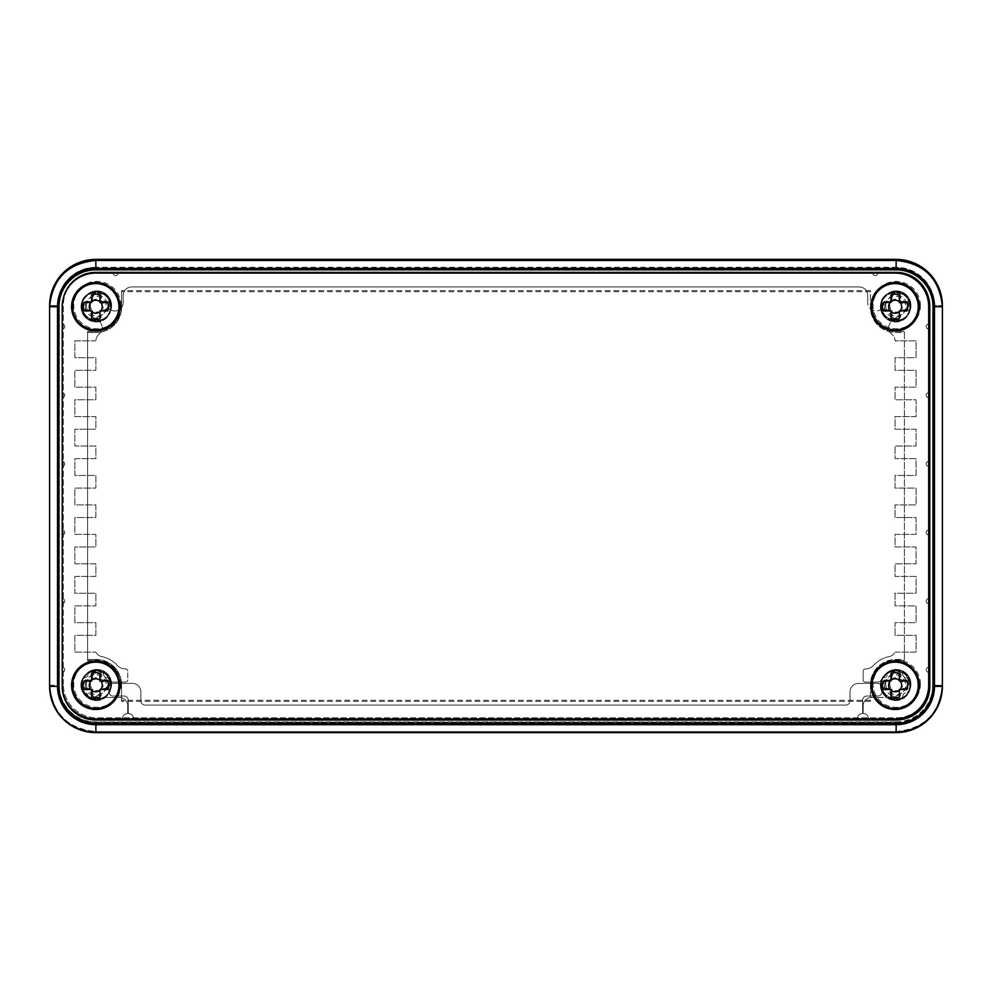 <?xml version="1.0" encoding="UTF-8"?>
<svg xmlns="http://www.w3.org/2000/svg" width="992" height="992" viewBox="0 0 992 992"><rect width="100%" height="100%" fill="white"/><g stroke="black" fill="none" stroke-linecap="round" stroke-linejoin="round"><path stroke-width="0.74" stroke-dasharray="4.96 3.72" d="M88.586 293.632A14.979 14.979 0 0 0 82.782 299.435A14.979 14.979 0 0 1 88.586 293.632A5.382 5.382 0 0 1 94.314 293.942A2.691 2.691 0 0 0 97.414 293.942A5.382 5.382 0 0 1 103.143 293.632A14.979 14.979 0 0 1 108.946 299.435A5.382 5.382 0 0 1 108.636 305.164A2.691 2.691 0 0 0 108.984 308.661A8.407 8.407 0 0 0 123.206 302.585A8.407 8.407 0 0 1 108.984 308.661A2.691 2.691 0 0 1 108.636 305.164A5.382 5.382 0 0 0 108.946 299.435A14.979 14.979 0 0 0 103.143 293.632A5.382 5.382 0 0 0 97.414 293.942A2.691 2.691 0 0 1 94.314 293.942A5.382 5.382 0 0 0 88.586 293.632M82.782 299.435A5.382 5.382 0 0 0 83.092 305.164A5.382 5.382 0 0 1 82.782 299.435M83.092 305.164A2.691 2.691 0 0 1 83.092 308.276A2.691 2.691 0 0 0 83.092 305.164M83.092 308.276A5.382 5.382 0 0 0 82.782 314.005A5.382 5.382 0 0 1 83.092 308.276M82.782 314.005A14.979 14.979 0 0 0 88.586 319.808A14.979 14.979 0 0 1 82.782 314.005M88.586 319.808A5.382 5.382 0 0 0 94.314 319.498A5.382 5.382 0 0 1 88.586 319.808M94.314 319.498A2.691 2.691 0 0 1 97.514 319.56A2.691 2.691 0 0 0 94.314 319.498M97.514 319.56L99.721 321.78L97.514 319.56M99.721 321.78A8.407 8.407 0 0 1 99.026 334.304A8.407 8.407 0 0 0 99.721 321.78M99.026 334.304A8.407 8.407 0 0 0 95.864 340.876A8.407 8.407 0 0 1 99.026 334.304M865.594 668.955A10.689 10.689 0 0 0 873.468 665.496A10.689 10.689 0 0 1 865.594 668.955L865.26 668.955A2.108 2.108 0 0 0 863.164 671.063A2.108 2.108 0 0 1 865.26 668.955L865.594 668.955M873.468 665.496A29.276 29.276 0 0 1 889.204 656.592A29.276 29.276 0 0 0 873.468 665.496M889.204 656.592A8.407 8.407 0 0 0 895.044 652.128A8.407 8.407 0 0 1 889.204 656.592M127.745 713.546A5.382 5.382 0 0 0 122.363 718.927A5.382 5.382 0 0 1 127.745 713.546L127.745 705.808A8.333 8.333 0 0 0 119.424 697.475L105.276 697.475A5.382 5.382 0 0 0 101.891 698.678A5.382 5.382 0 0 1 99.969 699.682A14.979 14.979 0 0 1 91.76 699.682A5.382 5.382 0 0 1 87.928 695.417A2.691 2.691 0 0 0 85.734 693.21A5.382 5.382 0 0 1 81.468 689.378A14.979 14.979 0 0 1 81.468 681.169A5.382 5.382 0 0 1 85.734 677.35A5.382 5.382 0 0 0 81.468 681.169A14.979 14.979 0 0 0 81.468 689.378A5.382 5.382 0 0 0 85.734 693.21A2.691 2.691 0 0 1 87.928 695.417A5.382 5.382 0 0 0 91.76 699.682A14.979 14.979 0 0 0 99.969 699.682A5.382 5.382 0 0 0 101.891 698.678A5.382 5.382 0 0 1 105.276 697.475L119.424 697.475A8.333 8.333 0 0 1 127.745 705.808L127.745 713.546M117.44 665.496A10.689 10.689 0 0 0 125.314 668.955A10.689 10.689 0 0 1 117.44 665.496A29.276 29.276 0 0 0 101.705 656.592A8.407 8.407 0 0 1 95.864 652.128A8.407 8.407 0 0 0 101.705 656.592A29.276 29.276 0 0 1 117.44 665.496M125.649 668.955A2.108 2.108 0 0 1 127.745 671.063A2.108 2.108 0 0 0 125.649 668.955M127.745 679.979A2.108 2.108 0 0 1 125.649 682.087A2.108 2.108 0 0 0 127.745 679.979L127.745 671.063L127.745 679.979M125.649 682.087L112.902 682.087L125.649 682.087M112.902 682.087A3.36 3.36 0 0 1 109.901 680.227A3.36 3.36 0 0 0 112.902 682.087M109.901 680.227A5.382 5.382 0 0 0 105.995 677.35A5.382 5.382 0 0 1 109.901 680.227M105.995 677.35A2.691 2.691 0 0 1 103.8 675.143A2.691 2.691 0 0 0 105.995 677.35M103.8 675.143A5.382 5.382 0 0 0 99.969 670.877A5.382 5.382 0 0 1 103.8 675.143M99.969 670.877A14.979 14.979 0 0 0 91.76 670.877A14.979 14.979 0 0 1 99.969 670.877M91.76 670.877A5.382 5.382 0 0 0 87.928 675.143A5.382 5.382 0 0 1 91.76 670.877M87.928 675.143A2.691 2.691 0 0 1 85.734 677.35A2.691 2.691 0 0 0 87.928 675.143M868.546 718.927A5.382 5.382 0 0 0 863.164 713.546A5.382 5.382 0 0 1 868.546 718.927L895.044 718.927L868.546 718.927M909.441 681.169A5.382 5.382 0 0 0 905.175 677.35A5.382 5.382 0 0 1 909.441 681.169A14.979 14.979 0 0 1 909.441 689.378A5.382 5.382 0 0 1 905.175 693.21A2.691 2.691 0 0 0 902.98 695.417A5.382 5.382 0 0 1 899.149 699.682A14.979 14.979 0 0 1 890.94 699.682A5.382 5.382 0 0 1 889.018 698.678A5.382 5.382 0 0 0 885.62 697.475L871.484 697.475L885.62 697.475A5.382 5.382 0 0 1 889.018 698.678A5.382 5.382 0 0 0 890.94 699.682A14.979 14.979 0 0 0 899.149 699.682A5.382 5.382 0 0 0 902.98 695.417A2.691 2.691 0 0 1 905.175 693.21A5.382 5.382 0 0 0 909.441 689.378A14.979 14.979 0 0 0 909.441 681.169M905.175 677.35A2.691 2.691 0 0 1 902.98 675.143A2.691 2.691 0 0 0 905.175 677.35M902.98 675.143A5.382 5.382 0 0 0 899.149 670.877A5.382 5.382 0 0 1 902.98 675.143M899.149 670.877A14.979 14.979 0 0 0 890.94 670.877A14.979 14.979 0 0 1 899.149 670.877M890.94 670.877A5.382 5.382 0 0 0 887.108 675.143A5.382 5.382 0 0 1 890.94 670.877M887.108 675.143A2.691 2.691 0 0 1 884.914 677.35A2.691 2.691 0 0 0 887.108 675.143M884.914 677.35A5.382 5.382 0 0 0 881.008 680.227A5.382 5.382 0 0 1 884.914 677.35M881.008 680.227A3.36 3.36 0 0 1 878.007 682.087A3.36 3.36 0 0 0 881.008 680.227M878.007 682.087L865.26 682.087L878.007 682.087M865.26 682.087A2.108 2.108 0 0 1 863.164 679.979A2.108 2.108 0 0 0 865.26 682.087M863.164 705.808A8.333 8.333 0 0 1 871.484 697.475A8.333 8.333 0 0 0 863.164 705.808L863.164 713.546L863.164 705.808M907.816 305.164A5.382 5.382 0 0 0 908.126 299.435A5.382 5.382 0 0 1 907.816 305.164A2.691 2.691 0 0 0 907.816 308.276A5.382 5.382 0 0 1 908.126 314.005A14.979 14.979 0 0 1 902.323 319.808A5.382 5.382 0 0 1 896.594 319.498A2.691 2.691 0 0 0 893.395 319.56L891.176 321.78A8.407 8.407 0 0 0 891.882 334.304A8.407 8.407 0 0 1 895.044 340.876A8.407 8.407 0 0 0 891.882 334.304A8.407 8.407 0 0 1 891.176 321.78L893.395 319.56A2.691 2.691 0 0 1 896.594 319.498A5.382 5.382 0 0 0 902.323 319.808A14.979 14.979 0 0 0 908.126 314.005A5.382 5.382 0 0 0 907.816 308.276A2.691 2.691 0 0 1 907.816 305.164M908.126 299.435A14.979 14.979 0 0 0 902.323 293.632A14.979 14.979 0 0 1 908.126 299.435M902.323 293.632A5.382 5.382 0 0 0 896.594 293.942A5.382 5.382 0 0 1 902.323 293.632M896.594 293.942A2.691 2.691 0 0 1 893.482 293.942A2.691 2.691 0 0 0 896.594 293.942M893.482 293.942A5.382 5.382 0 0 0 887.766 293.632A5.382 5.382 0 0 1 893.482 293.942M887.766 293.632A14.979 14.979 0 0 0 881.962 299.435A14.979 14.979 0 0 1 887.766 293.632M881.962 299.435A5.382 5.382 0 0 0 882.26 305.164A5.382 5.382 0 0 1 881.962 299.435M882.26 305.164A2.691 2.691 0 0 1 881.925 308.661A2.691 2.691 0 0 0 882.26 305.164M881.925 308.661A8.407 8.407 0 0 1 867.702 302.585A8.407 8.407 0 0 0 881.925 308.661M95.864 340.876L74.834 340.876L74.834 357.703L95.864 357.703L95.864 370.314L74.834 370.314L74.834 387.14L95.864 387.14L95.864 399.764L74.834 399.764L74.834 416.59L95.864 416.59L95.864 429.201L74.834 429.201L74.834 446.028L95.864 446.028L95.864 458.651L74.834 458.651L74.834 475.478L95.864 475.478L95.864 488.089L74.834 488.089L74.834 504.916L95.864 504.916L95.864 517.539L74.834 517.539L74.834 534.366L95.864 534.366L95.864 546.976L74.834 546.976L74.834 563.803L95.864 563.803L95.864 576.426L74.834 576.426L74.834 593.253L95.864 593.253L95.864 605.864L74.834 605.864L74.834 622.691L95.864 622.691L95.864 635.314L74.834 635.314L74.834 652.128L95.864 652.128L74.834 652.128L74.834 635.314L95.864 635.314L95.864 622.691L74.834 622.691L74.834 605.864L95.864 605.864L95.864 593.253L74.834 593.253L74.834 576.426L95.864 576.426L95.864 563.803L74.834 563.803L74.834 546.976L95.864 546.976L95.864 534.366L74.834 534.366L74.834 517.539L95.864 517.539L95.864 504.916L74.834 504.916L74.834 488.089L95.864 488.089L95.864 475.478L74.834 475.478L74.834 458.651L95.864 458.651L95.864 446.028L74.834 446.028L74.834 429.201L95.864 429.201L95.864 416.59L74.834 416.59L74.834 399.764L95.864 399.764L95.864 387.14L74.834 387.14L74.834 370.314L95.864 370.314L95.864 357.703L74.834 357.703L74.834 340.876L95.864 340.876M95.864 718.927L122.363 718.927L95.864 718.927A33.654 33.654 0 0 1 62.211 685.274A33.654 33.654 0 0 0 95.864 718.927L896.136 718.927A33.654 33.654 0 0 0 929.789 685.274L929.789 305.623A33.654 33.654 0 0 0 896.136 271.982L95.864 271.982A33.654 33.654 0 0 0 62.211 305.623L62.211 685.274A33.654 33.654 0 0 0 95.864 718.927L896.136 718.927A33.654 33.654 0 0 0 929.789 685.274L929.789 305.623A33.654 33.654 0 0 0 896.136 271.982L95.864 271.982A33.654 33.654 0 0 0 62.211 305.623L62.211 685.274A33.654 33.654 0 0 0 95.864 718.927L896.136 718.927A33.654 33.654 0 0 0 929.789 685.274L929.789 305.623A33.654 33.654 0 0 0 896.136 271.982L95.864 271.982A33.654 33.654 0 0 0 62.211 305.623L62.211 685.274A33.654 33.654 0 0 0 95.864 718.927L896.136 718.927A33.654 33.654 0 0 0 929.789 685.274L929.789 305.623A33.654 33.654 0 0 0 896.136 271.982L95.864 271.982A33.654 33.654 0 0 0 62.211 305.623L62.211 685.274A33.654 33.654 0 0 0 95.864 718.927M62.211 667.281A2.53 2.53 0 0 1 64.74 669.798A2.53 2.53 0 0 1 62.211 672.328A2.53 2.53 0 0 0 64.74 669.798A2.53 2.53 0 0 0 62.211 667.281L62.211 603.682L62.211 667.281M62.211 598.635A2.53 2.53 0 0 1 64.74 601.152A2.53 2.53 0 0 1 62.211 603.682A2.53 2.53 0 0 0 64.74 601.152A2.53 2.53 0 0 0 62.211 598.635L62.211 535.035L62.211 598.635M62.211 529.988A2.53 2.53 0 0 1 64.74 532.506A2.53 2.53 0 0 1 62.211 535.035A2.53 2.53 0 0 0 64.74 532.506A2.53 2.53 0 0 0 62.211 529.988L62.211 466.389L62.211 529.988M62.211 461.342A2.53 2.53 0 0 1 64.74 463.859A2.53 2.53 0 0 1 62.211 466.389A2.53 2.53 0 0 0 64.74 463.859A2.53 2.53 0 0 0 62.211 461.342L62.211 397.742L62.211 461.342M62.211 392.696A2.53 2.53 0 0 1 64.74 395.225A2.53 2.53 0 0 1 62.211 397.742A2.53 2.53 0 0 0 64.74 395.225A2.53 2.53 0 0 0 62.211 392.696L62.211 329.096L62.211 392.696M62.211 324.049A2.53 2.53 0 0 1 64.74 326.579A2.53 2.53 0 0 1 62.211 329.096A2.53 2.53 0 0 0 64.74 326.579A2.53 2.53 0 0 0 62.211 324.049L62.211 306.726L62.211 324.049M95.864 273.073A33.654 33.654 0 0 0 62.211 306.726A33.654 33.654 0 0 1 95.864 273.073L896.136 273.073A33.654 33.654 0 0 1 929.789 306.726L929.789 686.377A33.654 33.654 0 0 1 896.136 720.018L95.864 720.018A33.654 33.654 0 0 1 62.211 686.377L62.211 306.726A33.654 33.654 0 0 1 95.864 273.073L896.136 273.073A33.654 33.654 0 0 1 929.789 306.726L929.789 686.377A33.654 33.654 0 0 1 896.136 720.018L95.864 720.018A33.654 33.654 0 0 1 62.211 686.377L62.211 306.726A33.654 33.654 0 0 1 95.864 273.073L896.136 273.073A33.654 33.654 0 0 1 929.789 306.726L929.789 686.377A33.654 33.654 0 0 1 896.136 720.018L95.864 720.018A33.654 33.654 0 0 1 62.211 686.377L62.211 306.726A33.654 33.654 0 0 1 95.864 273.073M118.16 273.073A2.53 2.53 0 0 1 115.63 275.59A2.53 2.53 0 0 1 113.113 273.073A2.53 2.53 0 0 0 115.63 275.59A2.53 2.53 0 0 0 118.16 273.073L872.749 273.073L118.16 273.073M877.796 273.073A2.53 2.53 0 0 1 875.279 275.59A2.53 2.53 0 0 1 872.749 273.073A2.53 2.53 0 0 0 875.279 275.59A2.53 2.53 0 0 0 877.796 273.073L895.044 273.073L877.796 273.073M928.686 306.726A33.654 33.654 0 0 0 895.044 273.073A33.654 33.654 0 0 1 928.686 306.726L928.686 324.049L928.686 306.726M928.686 329.096A2.53 2.53 0 0 1 926.168 326.579A2.53 2.53 0 0 1 928.686 324.049A2.53 2.53 0 0 0 926.168 326.579A2.53 2.53 0 0 0 928.686 329.096L928.686 392.696L928.686 329.096M928.686 397.742A2.53 2.53 0 0 1 926.168 395.225A2.53 2.53 0 0 1 928.686 392.696A2.53 2.53 0 0 0 926.168 395.225A2.53 2.53 0 0 0 928.686 397.742L928.686 461.342L928.686 397.742M928.686 466.389A2.53 2.53 0 0 1 926.168 463.859A2.53 2.53 0 0 1 928.686 461.342A2.53 2.53 0 0 0 926.168 463.859A2.53 2.53 0 0 0 928.686 466.389L928.686 529.988L928.686 466.389M928.686 535.035A2.53 2.53 0 0 1 926.168 532.506A2.53 2.53 0 0 1 928.686 529.988A2.53 2.53 0 0 0 926.168 532.506A2.53 2.53 0 0 0 928.686 535.035L928.686 598.635L928.686 535.035M928.686 603.682A2.53 2.53 0 0 1 926.168 601.152A2.53 2.53 0 0 1 928.686 598.635A2.53 2.53 0 0 0 926.168 601.152A2.53 2.53 0 0 0 928.686 603.682L928.686 667.281L928.686 603.682M928.686 672.328A2.53 2.53 0 0 1 926.168 669.798A2.53 2.53 0 0 1 928.686 667.281A2.53 2.53 0 0 0 926.168 669.798A2.53 2.53 0 0 0 928.686 672.328L928.686 685.274L928.686 672.328M895.044 718.927A33.654 33.654 0 0 0 928.686 685.274A33.654 33.654 0 0 1 895.044 718.927M863.164 679.979L863.164 671.063L863.164 679.979M895.044 652.128L916.075 652.128L916.075 635.314L895.044 635.314L895.044 622.691L916.075 622.691L916.075 605.864L895.044 605.864L895.044 593.253L916.075 593.253L916.075 576.426L895.044 576.426L895.044 563.803L916.075 563.803L916.075 546.976L895.044 546.976L895.044 534.366L916.075 534.366L916.075 517.539L895.044 517.539L895.044 504.916L916.075 504.916L916.075 488.089L895.044 488.089L895.044 475.478L916.075 475.478L916.075 458.651L895.044 458.651L895.044 446.028L916.075 446.028L916.075 429.201L895.044 429.201L895.044 416.59L916.075 416.59L916.075 399.764L895.044 399.764L895.044 387.14L916.075 387.14L916.075 370.314L895.044 370.314L895.044 357.703L916.075 357.703L916.075 340.876L895.044 340.876L916.075 340.876L916.075 357.703L895.044 357.703L895.044 370.314L916.075 370.314L916.075 387.14L895.044 387.14L895.044 399.764L916.075 399.764L916.075 416.59L895.044 416.59L895.044 429.201L916.075 429.201L916.075 446.028L895.044 446.028L895.044 458.651L916.075 458.651L916.075 475.478L895.044 475.478L895.044 488.089L916.075 488.089L916.075 504.916L895.044 504.916L895.044 517.539L916.075 517.539L916.075 534.366L895.044 534.366L895.044 546.976L916.075 546.976L916.075 563.803L895.044 563.803L895.044 576.426L916.075 576.426L916.075 593.253L895.044 593.253L895.044 605.864L916.075 605.864L916.075 622.691L895.044 622.691L895.044 635.314L916.075 635.314L916.075 652.128L895.044 652.128M867.702 302.585L867.702 295.368A8.407 8.407 0 0 0 859.295 286.948L131.614 286.948A8.407 8.407 0 0 0 123.206 295.368L123.206 302.585L123.206 295.368A8.407 8.407 0 0 1 131.614 286.948L859.295 286.948A8.407 8.407 0 0 1 867.702 295.368L867.702 302.585M845.829 705.052A4.204 4.204 0 0 0 850.032 700.836A4.204 4.204 0 0 1 845.829 705.052L145.08 705.052A4.204 4.204 0 0 1 140.876 700.836L140.876 691.846A8.407 8.407 0 0 0 132.457 683.426L113.113 683.426A4.204 4.204 0 0 0 108.909 687.63L108.909 691.846A4.204 4.204 0 0 0 113.113 696.049L124.05 696.049A4.204 4.204 0 0 1 128.253 700.253L128.253 713.546A5.382 5.382 0 0 1 133.635 718.927L857.274 718.927A5.382 5.382 0 0 1 862.656 713.546L862.656 700.253A4.204 4.204 0 0 1 866.859 696.049L877.796 696.049A4.204 4.204 0 0 0 882 691.846L882 687.63A4.204 4.204 0 0 0 877.796 683.426L858.452 683.426A8.407 8.407 0 0 0 850.032 691.846L850.032 700.836L850.032 691.846A8.407 8.407 0 0 1 858.452 683.426L877.796 683.426A4.204 4.204 0 0 1 882 687.63L882 691.846A4.204 4.204 0 0 1 877.796 696.049L866.859 696.049A4.204 4.204 0 0 0 862.656 700.253L862.656 713.546A5.382 5.382 0 0 0 857.274 718.927L133.635 718.927A5.382 5.382 0 0 0 128.253 713.546L128.253 700.253A4.204 4.204 0 0 0 124.05 696.049L113.113 696.049A4.204 4.204 0 0 1 108.909 691.846L108.909 687.63A4.204 4.204 0 0 1 113.113 683.426L132.457 683.426A8.407 8.407 0 0 1 140.876 691.846L140.876 700.836A4.204 4.204 0 0 0 145.08 705.052L845.829 705.052M870.43 701.394L121.57 701.394L870.43 701.394L870.43 685.832L870.43 701.394M121.57 701.394L121.57 685.832A25.234 25.234 0 0 0 96.323 660.585L87.581 660.585L87.581 332.506L87.581 660.585L96.323 660.585A25.234 25.234 0 0 1 121.57 685.832L121.57 701.394M870.43 291.71L121.57 291.71L870.43 291.71L870.43 307.272A25.234 25.234 0 0 0 895.677 332.506L904.419 332.506L904.419 660.585L904.419 332.506L895.677 332.506A25.234 25.234 0 0 1 870.43 307.272L870.43 291.71M121.57 307.272L121.57 291.71L121.57 307.272A25.234 25.234 0 0 1 96.323 332.506A25.234 25.234 0 0 0 121.57 307.272M87.581 332.506L96.323 332.506L87.581 332.506M910.396 685.832A14.719 14.719 0 0 0 895.677 671.1A14.719 14.719 0 0 0 880.946 685.832A14.719 14.719 0 0 0 895.677 700.55A14.719 14.719 0 0 0 910.396 685.832A14.719 14.719 0 0 1 888.311 698.579A14.719 14.719 0 0 1 888.311 673.072A14.719 14.719 0 0 1 910.396 685.832M111.054 307.272A14.719 14.719 0 0 0 96.323 292.541A14.719 14.719 0 0 0 81.604 307.272A14.719 14.719 0 0 0 96.323 321.991A14.719 14.719 0 0 0 111.054 307.272A14.719 14.719 0 0 1 88.97 320.019A14.719 14.719 0 0 1 88.97 294.512A14.719 14.719 0 0 1 111.054 307.272M111.054 685.832A14.719 14.719 0 0 0 96.323 671.1A14.719 14.719 0 0 0 81.604 685.832A14.719 14.719 0 0 0 96.323 700.55A14.719 14.719 0 0 0 111.054 685.832A14.719 14.719 0 0 1 88.97 698.579A14.719 14.719 0 0 1 88.97 673.072A14.719 14.719 0 0 1 111.054 685.832M910.396 307.272A14.719 14.719 0 0 0 895.677 292.541A14.719 14.719 0 0 0 880.946 307.272A14.719 14.719 0 0 0 895.677 321.991A14.719 14.719 0 0 0 910.396 307.272A14.719 14.719 0 0 1 888.311 320.019A14.719 14.719 0 0 1 888.311 294.512A14.719 14.719 0 0 1 910.396 307.272M904.419 660.585L895.677 660.585A25.234 25.234 0 0 0 870.43 685.832A25.234 25.234 0 0 1 895.677 660.585L904.419 660.585M870.43 290.606L121.57 290.606L870.43 290.606L870.43 306.168L870.43 290.606M121.57 290.606L121.57 306.168A25.234 25.234 0 0 1 96.323 331.415L87.581 331.415L87.581 659.494L87.581 331.415L96.323 331.415A25.234 25.234 0 0 0 121.57 306.168L121.57 290.606M870.43 700.29L121.57 700.29L870.43 700.29L870.43 684.728A25.234 25.234 0 0 1 895.677 659.494L904.419 659.494L904.419 331.415L904.419 659.494L895.677 659.494A25.234 25.234 0 0 0 870.43 684.728L870.43 700.29M121.57 684.728L121.57 700.29L121.57 684.728A25.234 25.234 0 0 0 96.323 659.494A25.234 25.234 0 0 1 121.57 684.728M87.581 659.494L96.323 659.494L87.581 659.494M910.396 306.168A14.719 14.719 0 0 1 895.677 320.9A14.719 14.719 0 0 1 880.946 306.168A14.719 14.719 0 0 1 895.677 291.45A14.719 14.719 0 0 1 910.396 306.168A14.719 14.719 0 0 0 888.311 293.421A14.719 14.719 0 0 0 888.311 318.928A14.719 14.719 0 0 0 910.396 306.168M111.054 684.728A14.719 14.719 0 0 1 96.323 699.459A14.719 14.719 0 0 1 81.604 684.728A14.719 14.719 0 0 1 96.323 670.009A14.719 14.719 0 0 1 111.054 684.728A14.719 14.719 0 0 0 88.97 671.981A14.719 14.719 0 0 0 88.97 697.488A14.719 14.719 0 0 0 111.054 684.728M111.054 306.168A14.719 14.719 0 0 1 96.323 320.9A14.719 14.719 0 0 1 81.604 306.168A14.719 14.719 0 0 1 96.323 291.45A14.719 14.719 0 0 1 111.054 306.168A14.719 14.719 0 0 0 88.97 293.421A14.719 14.719 0 0 0 88.97 318.928A14.719 14.719 0 0 0 111.054 306.168M910.396 684.728A14.719 14.719 0 0 1 895.677 699.459A14.719 14.719 0 0 1 880.946 684.728A14.719 14.719 0 0 1 895.677 670.009A14.719 14.719 0 0 1 910.396 684.728A14.719 14.719 0 0 0 888.311 671.981A14.719 14.719 0 0 0 888.311 697.488A14.719 14.719 0 0 0 910.396 684.728M904.419 331.415L895.677 331.415A25.234 25.234 0 0 1 870.43 306.168A25.234 25.234 0 0 0 895.677 331.415L904.419 331.415M121.061 305.623A24.18 24.18 0 0 0 84.779 284.679A24.18 24.18 0 0 0 84.779 326.579A24.18 24.18 0 0 0 121.061 305.623M111.6 305.623A14.719 14.719 0 0 1 89.516 318.382A14.719 14.719 0 0 1 89.516 292.876A14.719 14.719 0 0 1 111.6 305.623A14.719 14.719 0 0 1 96.869 320.354A14.719 14.719 0 0 1 82.15 305.623A14.719 14.719 0 0 1 96.869 290.904A14.719 14.719 0 0 1 111.6 305.623M121.061 684.182A24.18 24.18 0 0 0 84.779 663.239A24.18 24.18 0 0 0 84.779 705.126A24.18 24.18 0 0 0 121.061 684.182M111.6 684.182A14.719 14.719 0 0 1 89.516 696.93A14.719 14.719 0 0 1 89.516 671.435A14.719 14.719 0 0 1 111.6 684.182A14.719 14.719 0 0 1 96.869 698.901A14.719 14.719 0 0 1 82.15 684.182A14.719 14.719 0 0 1 96.869 669.464A14.719 14.719 0 0 1 111.6 684.182M920.402 684.182A24.18 24.18 0 0 0 884.132 663.239A24.18 24.18 0 0 0 884.132 705.126A24.18 24.18 0 0 0 920.402 684.182M910.941 684.182A14.719 14.719 0 0 1 888.857 696.93A14.719 14.719 0 0 1 888.857 671.435A14.719 14.719 0 0 1 910.941 684.182A14.719 14.719 0 0 1 896.222 698.901A14.719 14.719 0 0 1 881.504 684.182A14.719 14.719 0 0 1 896.222 669.464A14.719 14.719 0 0 1 910.941 684.182M920.402 305.623A24.18 24.18 0 0 0 884.132 284.679A24.18 24.18 0 0 0 884.132 326.579A24.18 24.18 0 0 0 920.402 305.623M910.941 305.623A14.719 14.719 0 0 1 888.857 318.382A14.719 14.719 0 0 1 888.857 292.876A14.719 14.719 0 0 1 910.941 305.623A14.719 14.719 0 0 1 896.222 320.354A14.719 14.719 0 0 1 881.504 305.623A14.719 14.719 0 0 1 896.222 290.904A14.719 14.719 0 0 1 910.941 305.623M63.314 684.269L63.314 305.548A33.567 33.567 0 0 1 96.869 271.982L896.222 271.982A33.567 33.567 0 0 1 929.789 305.548L929.789 684.269A33.567 33.567 0 0 1 896.222 717.836L96.869 717.836A33.567 33.567 0 0 1 63.314 684.269A33.567 33.567 0 0 0 96.869 717.836L896.222 717.836A33.567 33.567 0 0 0 929.789 684.269L929.789 305.548A33.567 33.567 0 0 0 896.222 271.982L96.869 271.982A33.567 33.567 0 0 0 63.314 305.548L63.314 684.269M110.496 685.274A14.719 14.719 0 0 0 88.424 672.526A14.719 14.719 0 0 0 88.424 698.033A14.719 14.719 0 0 0 110.496 685.274A14.719 14.719 0 0 0 95.778 670.555A14.719 14.719 0 0 0 81.059 685.274A14.719 14.719 0 0 0 95.778 700.005A14.719 14.719 0 0 0 110.496 685.274M110.496 306.726A14.719 14.719 0 0 0 88.424 293.967A14.719 14.719 0 0 0 88.424 319.474A14.719 14.719 0 0 0 110.496 306.726A14.719 14.719 0 0 0 95.778 291.995A14.719 14.719 0 0 0 81.059 306.726A14.719 14.719 0 0 0 95.778 321.445A14.719 14.719 0 0 0 110.496 306.726M909.85 306.726A14.719 14.719 0 0 0 887.766 293.967A14.719 14.719 0 0 0 887.766 319.474A14.719 14.719 0 0 0 909.85 306.726A14.719 14.719 0 0 0 895.131 291.995A14.719 14.719 0 0 0 880.4 306.726A14.719 14.719 0 0 0 895.131 321.445A14.719 14.719 0 0 0 909.85 306.726M909.85 685.274A14.719 14.719 0 0 0 887.766 672.526A14.719 14.719 0 0 0 887.766 698.033A14.719 14.719 0 0 0 909.85 685.274A14.719 14.719 0 0 0 895.131 670.555A14.719 14.719 0 0 0 880.4 685.274A14.719 14.719 0 0 0 895.131 700.005A14.719 14.719 0 0 0 909.85 685.274M62.211 685.36L62.211 306.64L62.211 685.36A33.567 33.567 0 0 0 95.778 718.927L895.131 718.927A33.567 33.567 0 0 0 928.686 685.36L928.686 306.64A33.567 33.567 0 0 0 895.131 273.073L95.778 273.073A33.567 33.567 0 0 0 62.211 306.64A33.567 33.567 0 0 1 95.778 273.073L895.131 273.073M892.019 689.13L892.019 696.086L892.019 689.13A6.498 6.498 0 0 0 900.426 689.13L900.426 688.386L908.114 688.386A12.623 12.623 0 0 0 908.114 679.979L900.426 679.979L900.426 672.291A12.623 12.623 0 0 0 892.019 672.291L892.019 679.979L884.318 679.979A12.623 12.623 0 0 0 884.318 688.386L891.275 688.386A6.498 6.498 0 0 1 891.275 679.979L892.019 679.235A6.498 6.498 0 0 1 900.426 679.235L901.17 679.979A6.498 6.498 0 0 1 901.17 688.386L900.426 688.386L900.426 696.086L900.426 689.13M919.348 684.182A23.138 23.138 0 0 1 896.222 707.321A23.138 23.138 0 0 1 873.084 684.182A23.138 23.138 0 0 1 896.222 661.056A23.138 23.138 0 0 1 919.348 684.182M892.019 696.086A12.623 12.623 0 0 0 900.426 696.086M884.318 679.979L891.275 679.979M884.318 688.386L891.275 688.386M900.426 672.291L900.426 679.235M892.019 672.291L892.019 679.235M908.114 688.386L901.17 688.386M908.114 679.979L901.17 679.979M885.707 684.182A10.515 10.515 0 0 1 901.48 675.081A10.515 10.515 0 0 1 901.48 693.296A10.515 10.515 0 0 1 885.707 684.182M881.504 684.182A14.719 14.719 0 0 0 903.576 696.93A14.719 14.719 0 0 0 903.576 671.435A14.719 14.719 0 0 0 881.504 684.182A14.719 14.719 0 0 1 903.576 671.435A14.719 14.719 0 0 1 903.576 696.93A14.719 14.719 0 0 1 881.504 684.182M892.019 310.57L892.019 317.527L892.019 310.57A6.498 6.498 0 0 0 900.426 310.57L900.426 309.839L908.114 309.839A12.623 12.623 0 0 0 908.114 301.419L900.426 301.419L900.426 293.731A12.623 12.623 0 0 0 892.019 293.731L892.019 301.419L884.318 301.419A12.623 12.623 0 0 0 884.318 309.839L891.275 309.839A6.498 6.498 0 0 1 891.275 301.419L892.019 300.675A6.498 6.498 0 0 1 900.426 300.675L901.17 301.419A6.498 6.498 0 0 1 901.17 309.839L900.426 309.839L900.426 317.527L900.426 310.57M919.348 305.623A23.138 23.138 0 0 1 896.222 328.761A23.138 23.138 0 0 1 873.084 305.623A23.138 23.138 0 0 1 896.222 282.497A23.138 23.138 0 0 1 919.348 305.623M892.019 317.527A12.623 12.623 0 0 0 900.426 317.527M884.318 301.419L891.275 301.419M884.318 309.839L891.275 309.839M900.426 293.731L900.426 300.675M892.019 293.731L892.019 300.675M908.114 309.839L901.17 309.839M908.114 301.419L901.17 301.419M885.707 305.623A10.515 10.515 0 0 1 901.48 296.521A10.515 10.515 0 0 1 901.48 314.737A10.515 10.515 0 0 1 885.707 305.623M881.504 305.623A14.719 14.719 0 0 0 903.576 318.382A14.719 14.719 0 0 0 903.576 292.876A14.719 14.719 0 0 0 881.504 305.623A14.719 14.719 0 0 1 903.576 292.876A14.719 14.719 0 0 1 903.576 318.382A14.719 14.719 0 0 1 881.504 305.623M92.665 310.57L92.665 317.527L92.665 310.57A6.498 6.498 0 0 0 101.085 310.57L101.085 309.839L108.773 309.839A12.623 12.623 0 0 0 108.773 301.419L101.085 301.419L101.085 293.731A12.623 12.623 0 0 0 92.665 293.731L92.665 301.419L84.977 301.419A12.623 12.623 0 0 0 84.977 309.839L91.921 309.839A6.498 6.498 0 0 1 91.921 301.419L92.665 300.675A6.498 6.498 0 0 1 101.085 300.675L101.829 301.419A6.498 6.498 0 0 1 101.829 309.839L101.085 309.839L101.085 317.527L101.085 310.57M120.007 305.623A23.138 23.138 0 0 1 96.869 328.761A23.138 23.138 0 0 1 73.743 305.623A23.138 23.138 0 0 1 96.869 282.497A23.138 23.138 0 0 1 120.007 305.623M92.665 317.527A12.623 12.623 0 0 0 101.085 317.527M84.977 301.419L91.921 301.419M84.977 309.839L91.921 309.839M101.085 293.731L101.085 300.675M92.665 293.731L92.665 300.675M108.773 309.839L101.829 309.839M108.773 301.419L101.829 301.419M86.354 305.623A10.515 10.515 0 0 1 102.126 296.521A10.515 10.515 0 0 1 102.126 314.737A10.515 10.515 0 0 1 86.354 305.623M82.15 305.623A14.719 14.719 0 0 0 104.234 318.382A14.719 14.719 0 0 0 104.234 292.876A14.719 14.719 0 0 0 82.15 305.623A14.719 14.719 0 0 1 104.234 292.876A14.719 14.719 0 0 1 104.234 318.382A14.719 14.719 0 0 1 82.15 305.623M92.665 689.13L92.665 696.086L92.665 689.13A6.498 6.498 0 0 0 101.085 689.13L101.085 688.386L108.773 688.386A12.623 12.623 0 0 0 108.773 679.979L101.085 679.979L101.085 672.291A12.623 12.623 0 0 0 92.665 672.291L92.665 679.979L84.977 679.979A12.623 12.623 0 0 0 84.977 688.386L91.921 688.386A6.498 6.498 0 0 1 91.921 679.979L92.665 679.235A6.498 6.498 0 0 1 101.085 679.235L101.829 679.979A6.498 6.498 0 0 1 101.829 688.386L101.085 688.386L101.085 696.086L101.085 689.13M120.007 684.182A23.138 23.138 0 0 1 96.869 707.321A23.138 23.138 0 0 1 73.743 684.182A23.138 23.138 0 0 1 96.869 661.056A23.138 23.138 0 0 1 120.007 684.182M92.665 696.086A12.623 12.623 0 0 0 101.085 696.086M84.977 679.979L91.921 679.979M84.977 688.386L91.921 688.386M101.085 672.291L101.085 679.235M92.665 672.291L92.665 679.235M108.773 688.386L101.829 688.386M108.773 679.979L101.829 679.979M86.354 684.182A10.515 10.515 0 0 1 102.126 675.081A10.515 10.515 0 0 1 102.126 693.296A10.515 10.515 0 0 1 86.354 684.182M82.15 684.182A14.719 14.719 0 0 0 104.234 696.93A14.719 14.719 0 0 0 104.234 671.435A14.719 14.719 0 0 0 82.15 684.182A14.719 14.719 0 0 1 104.234 671.435A14.719 14.719 0 0 1 104.234 696.93A14.719 14.719 0 0 1 82.15 684.182M890.915 294.822L890.915 302.51L883.227 302.51M907.023 302.51L899.335 302.51L899.335 294.822M899.335 318.618L899.335 310.93L907.023 310.93M883.227 310.93L890.915 310.93L890.915 318.618M884.616 306.726A10.515 10.515 0 0 0 900.389 315.828A10.515 10.515 0 0 0 900.389 297.612A10.515 10.515 0 0 0 884.616 306.726M880.4 306.726A14.719 14.719 0 0 1 902.484 293.967A14.719 14.719 0 0 1 902.484 319.474A14.719 14.719 0 0 1 880.4 306.726A14.719 14.719 0 0 0 902.484 319.474A14.719 14.719 0 0 0 902.484 293.967A14.719 14.719 0 0 0 880.4 306.726M890.915 673.382L890.915 681.07L883.227 681.07M907.023 681.07L899.335 681.07L899.335 673.382M899.335 697.178L899.335 689.49L907.023 689.49M883.227 689.49L890.915 689.49L890.915 697.178M884.616 685.274A10.515 10.515 0 0 0 900.389 694.388A10.515 10.515 0 0 0 900.389 676.172A10.515 10.515 0 0 0 884.616 685.274M880.4 685.274A14.719 14.719 0 0 1 902.484 672.526A14.719 14.719 0 0 1 902.484 698.033A14.719 14.719 0 0 1 880.4 685.274A14.719 14.719 0 0 0 902.484 698.033A14.719 14.719 0 0 0 902.484 672.526A14.719 14.719 0 0 0 880.4 685.274M91.574 673.382L91.574 681.07L83.886 681.07M107.682 681.07L99.981 681.07L99.981 673.382M99.981 697.178L99.981 689.49L107.682 689.49M83.886 689.49L91.574 689.49L91.574 697.178M85.262 685.274A10.515 10.515 0 0 0 101.035 694.388A10.515 10.515 0 0 0 101.035 676.172A10.515 10.515 0 0 0 85.262 685.274M81.059 685.274A14.719 14.719 0 0 1 103.143 672.526A14.719 14.719 0 0 1 103.143 698.033A14.719 14.719 0 0 1 81.059 685.274A14.719 14.719 0 0 0 103.143 698.033A14.719 14.719 0 0 0 103.143 672.526A14.719 14.719 0 0 0 81.059 685.274M91.574 294.822L91.574 302.51L83.886 302.51M107.682 302.51L99.981 302.51L99.981 294.822M99.981 318.618L99.981 310.93L107.682 310.93M83.886 310.93L91.574 310.93L91.574 318.618M85.262 306.726A10.515 10.515 0 0 0 101.035 315.828A10.515 10.515 0 0 0 101.035 297.612A10.515 10.515 0 0 0 85.262 306.726M81.059 306.726A14.719 14.719 0 0 1 103.143 293.967A14.719 14.719 0 0 1 103.143 319.474A14.719 14.719 0 0 1 81.059 306.726A14.719 14.719 0 0 0 103.143 319.474A14.719 14.719 0 0 0 103.143 293.967A14.719 14.719 0 0 0 81.059 306.726M59.272 306.726L57.648 306.726A38.217 38.217 0 0 1 95.864 268.51L95.864 270.122A36.592 36.592 0 0 0 59.272 306.726L59.272 686.377L57.648 686.377L57.648 306.726L49.6 306.726L49.6 685.274L57.648 685.274A38.217 38.217 0 0 0 95.864 723.49L95.864 721.878A36.592 36.592 0 0 1 59.272 685.274L57.648 685.274L57.648 305.623L49.6 305.623L58.962 305.623L58.962 685.274A36.902 36.902 0 0 0 95.864 722.176L95.864 723.627A38.353 38.353 0 0 1 57.511 685.274L58.962 685.274M95.864 260.462L95.864 268.51L896.136 268.51L896.136 270.122L95.864 270.122M59.272 686.377A36.592 36.592 0 0 0 95.864 722.97L95.864 724.582A38.217 38.217 0 0 1 57.648 686.377L49.6 686.377M59.272 685.274L59.272 305.623A36.592 36.592 0 0 1 95.864 269.03L896.136 269.03L896.136 260.462L896.136 268.51A38.217 38.217 0 0 1 934.352 306.726L932.728 306.726A36.592 36.592 0 0 0 896.136 270.122M95.864 722.97L896.136 722.97L896.136 724.582L95.864 724.582L95.864 732.629M942.4 306.33L942.4 685.274L942.4 306.726L934.352 306.726L934.352 686.377L932.728 686.377L932.728 306.726M896.136 722.97A36.592 36.592 0 0 0 932.728 686.377M942.4 686.377L934.352 686.377A38.217 38.217 0 0 1 896.136 724.582L896.136 732.629M59.272 305.623L57.648 305.623A38.217 38.217 0 0 1 95.864 267.418L95.864 269.03M95.864 722.176L896.136 722.176L896.136 723.627L95.864 723.627L95.864 731.538L896.136 731.538A46.252 46.252 0 0 0 942.388 685.274L942.4 685.274A46.264 46.264 0 0 1 896.136 731.538L95.864 731.538L95.864 723.49L896.136 723.49L896.136 721.878L95.864 721.878M896.136 722.176A36.902 36.902 0 0 0 933.038 685.274L934.489 685.274A38.353 38.353 0 0 1 896.136 723.627L896.136 723.49A38.217 38.217 0 0 0 934.352 685.274L932.728 685.274A36.592 36.592 0 0 1 896.136 721.878M933.038 685.274L933.038 305.623L934.489 305.623L934.489 685.274L942.388 685.274L934.352 685.274L934.352 305.623A38.217 38.217 0 0 0 896.136 267.418L95.864 267.418L95.864 259.371A46.252 46.252 0 0 0 49.612 305.623L49.612 685.274A46.252 46.252 0 0 0 95.864 731.538A46.264 46.264 0 0 1 49.612 686.092M896.136 259.371L896.136 259.371A46.252 46.252 0 0 1 942.388 305.623L934.489 305.623A38.353 38.353 0 0 0 896.136 267.282L896.136 259.371L95.864 259.371L95.864 267.282L896.136 267.282L896.136 268.733L95.864 268.733L95.864 267.282A38.353 38.353 0 0 0 57.511 305.623L57.511 685.274L49.612 685.274C52.34 713.372 67.766 728.798 95.864 731.538L896.136 731.538C924.234 728.798 939.66 713.384 942.4 685.274L942.388 305.623L932.728 305.623L932.728 685.274M896.136 269.03A36.592 36.592 0 0 1 932.728 305.623M95.864 268.733A36.902 36.902 0 0 0 58.962 305.623M933.038 305.623A36.902 36.902 0 0 0 896.136 268.733M49.612 685.274L49.6 306.33"/><path stroke-width="1.49" d="M62.211 306.726A33.654 33.654 0 0 1 95.864 273.073L896.136 273.073A33.654 33.654 0 0 1 929.789 306.726L929.789 686.377A33.654 33.654 0 0 1 896.136 720.018L95.864 720.018A33.654 33.654 0 0 1 62.211 686.377L62.211 306.726M119.97 685.274A24.18 24.18 0 0 1 83.688 706.23A24.18 24.18 0 0 1 83.688 664.33A24.18 24.18 0 0 1 119.97 685.274M119.97 306.726A24.18 24.18 0 0 1 83.688 327.67A24.18 24.18 0 0 1 83.688 285.77A24.18 24.18 0 0 1 119.97 306.726M919.311 306.726A24.18 24.18 0 0 1 883.029 327.67A24.18 24.18 0 0 1 883.029 285.77A24.18 24.18 0 0 1 919.311 306.726M919.311 685.274A24.18 24.18 0 0 1 883.029 706.23A24.18 24.18 0 0 1 883.029 664.33A24.18 24.18 0 0 1 919.311 685.274M895.131 273.073A33.567 33.567 0 0 1 928.686 306.64L928.686 685.36A33.567 33.567 0 0 1 895.131 718.927L95.778 718.927A33.567 33.567 0 0 1 62.211 685.36M890.915 302.51L890.915 294.822A12.623 12.623 0 0 1 899.335 294.822L899.335 302.51L907.023 302.51A12.623 12.623 0 0 1 907.023 310.93L899.335 310.93L899.335 318.618A12.623 12.623 0 0 1 890.915 318.618L890.915 310.93L883.227 310.93A12.623 12.623 0 0 1 883.227 302.51L890.915 302.51M918.257 306.726A23.138 23.138 0 0 0 895.131 283.588A23.138 23.138 0 0 0 871.993 306.726A23.138 23.138 0 0 0 895.131 329.852A23.138 23.138 0 0 0 918.257 306.726M899.335 301.766A6.498 6.498 0 0 0 890.915 301.766M900.079 310.93A6.498 6.498 0 0 0 900.079 302.51M890.171 302.51A6.498 6.498 0 0 0 890.171 310.93M890.915 311.674A6.498 6.498 0 0 0 899.335 311.674M890.915 681.07L890.915 673.382A12.623 12.623 0 0 1 899.335 673.382L899.335 681.07L907.023 681.07A12.623 12.623 0 0 1 907.023 689.49L899.335 689.49L899.335 697.178A12.623 12.623 0 0 1 890.915 697.178L890.915 689.49L883.227 689.49A12.623 12.623 0 0 1 883.227 681.07L890.915 681.07M918.257 685.274A23.138 23.138 0 0 0 895.131 662.148A23.138 23.138 0 0 0 871.993 685.274A23.138 23.138 0 0 0 895.131 708.412A23.138 23.138 0 0 0 918.257 685.274M899.335 680.326A6.498 6.498 0 0 0 890.915 680.326M900.079 689.49A6.498 6.498 0 0 0 900.079 681.07M890.171 681.07A6.498 6.498 0 0 0 890.171 689.49M890.915 690.234A6.498 6.498 0 0 0 899.335 690.234M91.574 681.07L91.574 673.382A12.623 12.623 0 0 1 99.981 673.382L99.981 681.07L107.682 681.07A12.623 12.623 0 0 1 107.682 689.49L99.981 689.49L99.981 697.178A12.623 12.623 0 0 1 91.574 697.178L91.574 689.49L83.886 689.49A12.623 12.623 0 0 1 83.886 681.07L91.574 681.07M118.916 685.274A23.138 23.138 0 0 0 95.778 662.148A23.138 23.138 0 0 0 72.652 685.274A23.138 23.138 0 0 0 95.778 708.412A23.138 23.138 0 0 0 118.916 685.274M99.981 680.326A6.498 6.498 0 0 0 91.574 680.326M100.725 689.49A6.498 6.498 0 0 0 100.725 681.07M90.83 681.07A6.498 6.498 0 0 0 90.83 689.49M91.574 690.234A6.498 6.498 0 0 0 99.981 690.234M91.574 302.51L91.574 294.822A12.623 12.623 0 0 1 99.981 294.822L99.981 302.51L107.682 302.51A12.623 12.623 0 0 1 107.682 310.93L99.981 310.93L99.981 318.618A12.623 12.623 0 0 1 91.574 318.618L91.574 310.93L83.886 310.93A12.623 12.623 0 0 1 83.886 302.51L91.574 302.51M118.916 306.726A23.138 23.138 0 0 0 95.778 283.588A23.138 23.138 0 0 0 72.652 306.726A23.138 23.138 0 0 0 95.778 329.852A23.138 23.138 0 0 0 118.916 306.726M99.981 301.766A6.498 6.498 0 0 0 91.574 301.766M100.725 310.93A6.498 6.498 0 0 0 100.725 302.51M90.83 302.51A6.498 6.498 0 0 0 90.83 310.93M91.574 311.674A6.498 6.498 0 0 0 99.981 311.674M95.864 269.824L896.136 269.824A36.902 36.902 0 0 1 933.038 306.726L933.038 686.377L934.489 686.377A38.353 38.353 0 0 1 896.136 724.718L896.136 723.267L95.864 723.267L95.864 732.629C67.766 729.901 52.34 714.476 49.6 686.377L49.6 306.726L49.6 686.377L49.612 306.726L57.511 306.726L57.511 686.377A38.353 38.353 0 0 0 95.864 724.718L896.136 724.718L896.136 732.629A46.264 46.264 0 0 0 942.4 686.377L942.4 306.726A46.264 46.264 0 0 0 896.136 260.462L95.864 260.462A46.264 46.264 0 0 0 49.6 306.726A46.252 46.252 0 0 1 95.864 260.462L896.136 260.462A46.252 46.252 0 0 1 942.388 306.726L942.388 686.377A46.252 46.252 0 0 1 896.136 732.629L95.864 732.629A46.252 46.252 0 0 1 49.612 686.377L58.962 686.377L58.962 306.726A36.902 36.902 0 0 1 95.864 269.824L95.864 268.373A38.353 38.353 0 0 0 57.511 306.726L58.962 306.726M896.136 269.824L896.136 268.373L95.864 268.373L95.864 260.462L896.136 260.462C924.234 263.202 939.66 278.616 942.4 306.726L942.4 686.377C939.66 714.476 924.234 729.889 896.136 732.642L95.864 732.642L896.136 732.629M95.864 723.267A36.902 36.902 0 0 1 58.962 686.377M933.038 306.726L934.489 306.726A38.353 38.353 0 0 0 896.136 268.373L896.136 259.371A46.264 46.264 0 0 1 942.4 305.623L942.4 306.33M942.388 686.377L934.489 686.377L934.489 306.726L942.388 306.726L942.4 305.623C939.66 277.524 924.234 262.111 896.136 259.358L95.864 259.358L896.136 259.371M933.038 686.377A36.902 36.902 0 0 1 896.136 723.267M49.6 686.377A46.264 46.264 0 0 0 95.864 732.629M49.612 686.092A46.264 46.264 0 0 1 49.6 685.274M49.6 306.33L49.6 305.623A46.264 46.264 0 0 1 95.864 259.371C67.766 262.111 52.34 277.524 49.6 305.623L49.6 306.726C52.34 278.616 67.766 263.202 95.864 260.462"/></g></svg>
